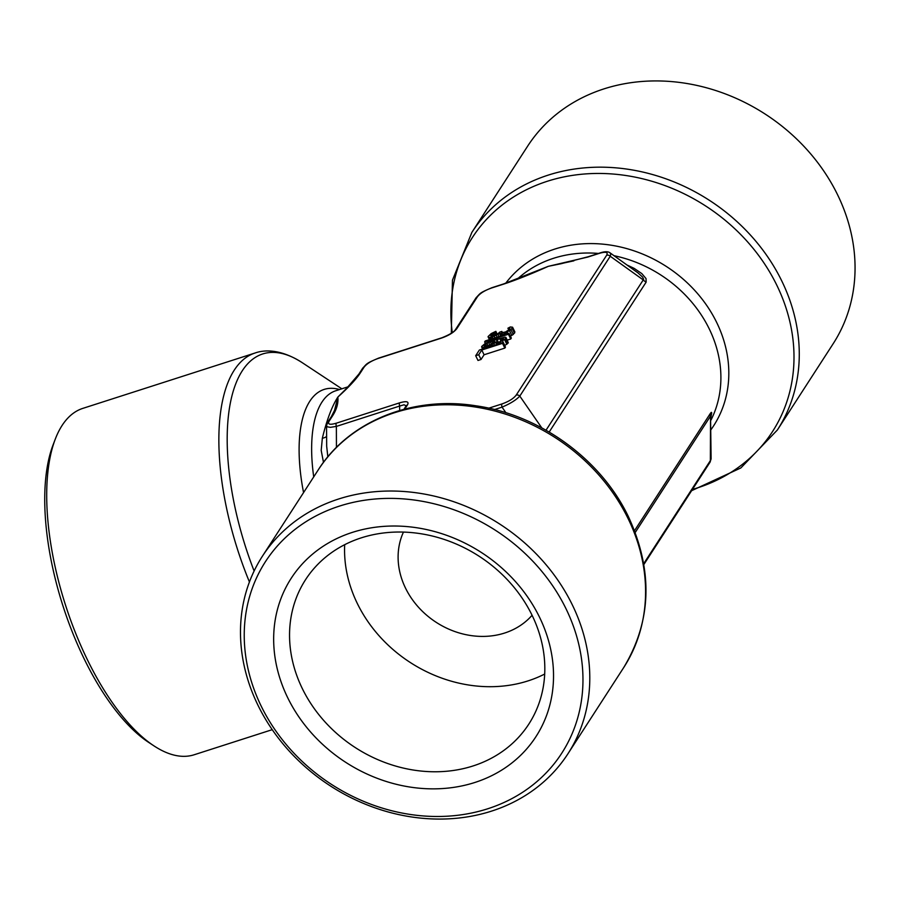 <?xml version="1.0" encoding="UTF-8"?>
<svg xmlns="http://www.w3.org/2000/svg" width="900" height="900" viewBox="0 0 900 900"><rect width="100%" height="100%" fill="white"/><g stroke="black" fill="none" stroke-linecap="round" stroke-linejoin="round"><path stroke-width="1.35" d="M249.435 581.974A181.924 76.725 -107.8 0 1 254.981 353.036L82.856 408.364A181.924 76.725 72.2 0 0 55.26 439.166A181.924 76.725 72.2 0 0 87.638 660.24A181.924 76.725 72.2 0 0 153.844 745.796A181.924 76.725 72.2 0 0 194.209 754.751L272.239 729.664M55.26 439.166L53.032 445.016A176.411 74.407 72.2 0 0 84.42 659.385A176.411 74.407 72.2 0 0 148.612 742.354L153.844 745.796M258.109 705.533A181.924 155.936 -147.1 0 0 410.501 816.795A181.924 155.936 -147.1 0 0 567.889 753.851A181.924 155.936 -147.1 0 0 572.175 604.564A181.924 155.936 -147.1 0 0 419.782 493.301A181.924 155.936 -147.1 0 0 262.384 556.245A181.924 155.936 -147.1 0 0 258.109 705.533M261.326 706.387A176.411 151.2 -147.1 0 0 487.733 808.774A176.411 151.2 -147.1 0 0 565.875 608.479A176.411 151.2 -147.1 0 0 339.457 506.104A176.411 151.2 -147.1 0 0 261.326 706.387M531.945 615.004A132.953 113.962 -147.1 0 0 420.57 533.689A132.953 113.962 -147.1 0 0 305.55 579.69A132.953 113.962 -147.1 0 0 302.423 688.793A132.953 113.962 -147.1 0 0 413.786 770.107A132.953 113.962 -147.1 0 0 528.817 724.106A132.953 113.962 -147.1 0 0 531.945 615.004M287.775 697.883A145.766 124.942 32.9 0 1 352.339 532.395A145.766 124.942 32.9 0 1 539.415 616.984A145.766 124.942 32.9 0 1 474.851 782.482A145.766 124.942 32.9 0 1 287.775 697.883M344.689 544.68A132.953 113.962 -147.1 0 0 357.435 603.72A132.953 113.962 -147.1 0 0 544.691 674.044M532.08 615.274A77.175 66.15 32.9 0 1 405.585 588.251A77.175 66.15 32.9 0 1 403.459 532.08M833.153 343.755A181.924 155.936 -147.1 0 0 837.439 194.468A181.924 155.936 -147.1 0 0 685.046 83.205A181.924 155.936 -147.1 0 0 527.648 146.149L471.87 232.391A181.924 155.936 32.9 0 1 629.258 169.447A181.924 155.936 32.9 0 1 781.65 280.71A181.924 155.936 32.9 0 1 777.375 429.998L833.153 343.755M635.231 532.474L710.19 416.576A11.025 9.45 32.9 0 1 710.404 413.348L711.326 412.335L711.709 412.785L710.944 417.127M529.605 274.23L548.314 266.321L573.874 260.843M627.019 265.016L634.174 268.38L641.835 273.611L646.043 278.595L646.133 282.15A11.025 9.45 -147.1 0 1 643.241 279.923L610.245 256.264A3.308 2.835 -147.1 0 0 606.645 255.263C608.276 252.112 605.857 251.471 599.4 253.339A3.308 1.395 -107.8 0 1 599.771 253.024L588.229 256.736A3.308 1.395 72.2 0 0 587.846 257.051L548.314 266.321C530.786 274.196 515.745 280.181 503.156 284.276A3.308 1.395 -107.8 0 1 503.539 283.961L491.996 287.674A3.308 1.395 72.2 0 0 491.614 287.989C484.819 290.374 480.071 293.321 477.405 296.809A3.308 2.835 -147.1 0 0 476.021 297.855L476.021 297.855C480.746 292.849 479.34 293.04 491.996 287.674M323.483 462.375L321.199 450.405L322.346 438.21C326.801 419.906 331.976 406.181 337.86 397.058L348.053 386.91M336.442 447.435L336.364 426.409L330.379 427.343L327.206 426.803L326.554 425.711L327.668 422.314A3.308 2.835 32.9 0 1 329.062 421.267C327.431 424.429 329.85 425.07 336.308 423.191A3.308 1.395 72.2 0 0 336.364 426.409L399.656 406.058A3.308 1.395 -107.8 0 1 399.611 402.851C406.62 400.815 409.241 401.512 407.464 404.933A3.308 2.835 -147.1 0 0 406.08 405.979L403.931 409.309M327.836 456.863L326.678 446.243L326.554 425.711M360.248 373.05A3.308 2.835 32.9 0 0 358.864 374.096L346.455 388.519L337.86 397.058C338.434 403.099 336.746 409.241 332.798 415.485A3.308 2.835 -147.1 0 0 331.414 416.52L334.53 410.366L337.86 397.058C348.604 387.371 356.062 379.373 360.248 373.05L363.994 367.267C366.66 363.78 371.396 360.832 378.202 358.436A3.308 1.395 72.2 0 1 378.574 358.132L441.877 337.781C454.995 332.516 455.13 329.738 455.501 329.569L455.501 329.569A3.308 2.835 32.9 0 1 456.896 328.522C454.005 332.314 448.875 335.498 441.495 338.085A3.308 1.395 -107.8 0 1 441.877 337.781M331.414 416.52L327.668 422.314M490.185 408.499A3.308 1.395 72.2 0 1 490.444 407.644L488.779 408.184M541.778 427.882L519.795 396.101A3.308 2.835 32.9 0 0 516.195 395.1C513.529 398.588 508.793 401.535 501.986 403.931A3.308 1.395 -107.8 0 0 502.031 407.137C510.21 403.684 516.139 400.005 519.795 396.101L610.245 256.264L610.785 254.171L610.065 252.866C608.096 251.325 604.665 251.381 599.771 253.024M510.412 336.161L513.27 334.451L514.89 331.942L512.572 327.218L510.345 326.936L507.915 328.219L509.94 328.185L509.535 329.434L505.485 331.976L501.84 332.651L501.84 331.414L499.815 332.055L496.98 334.586L491.006 336.386L491.31 334.665L495.866 331.335L491.209 333.585L488.07 336.577L489.488 337.489L492.21 336.983L499.613 333.619L507.094 331.954L510.952 329.726L512.572 327.218M507.296 340.099L510.728 338.996L511.335 338.051L509.017 333.326L506.081 333.517L502.031 334.822L504.968 334.631L485.224 340.976L484.616 341.91L508.41 334.271L509.017 333.326M504.72 345.668L508.298 342.765L505.98 337.41L504.968 337.118L490.286 341.213L485.224 343.463L481.68 346.466L482.681 347.377L489.262 345.892L495.844 342.529L497.374 340.796L495.956 339.885L501.322 338.411L503.55 338.692L498.577 342.641L504.551 339.604L505.98 337.41M475.684 355.714L478.001 360.45L481.039 359.471L484.088 354.769L504.844 348.098L505.451 347.152L503.134 342.428L479.34 350.066L475.684 355.714L478.721 354.746L481.77 350.032L502.526 343.361L503.134 342.428M561.184 263.7L548.314 266.321L503.539 283.961M363.994 367.267A3.308 2.835 -147.1 0 0 362.599 368.303L362.599 368.303C367.324 363.308 365.918 363.499 378.574 358.132M610.065 252.866L638.021 272.925L642.634 277.121L643.635 279.315L546.019 430.223M406.17 405.821L404.044 404.786L399.656 406.058L399.668 410.49M491.591 338.929L490.793 337.32M490.376 339.322L489.488 337.489M489.825 339.491L488.779 337.354M489.431 339.626L488.171 337.05M497.351 334.361L495.866 331.335M496.642 334.733L495.36 332.123M495.529 335.216L494.246 332.606M494.235 335.711L493.031 333.248M493.425 335.981L492.322 333.72M492.12 336.319L491.31 334.665M491.074 336.386L490.702 335.61M502.447 332.64L501.84 331.414M509.749 329.096L509.231 328.039M508.838 330.086L507.915 328.219M514.688 332.876L512.37 328.151M514.485 333.191L512.168 328.466M513.27 334.451L510.952 329.726M511.841 335.407L509.535 330.671M507.814 333.405L507.094 331.954M505.451 333.731L504.968 332.764M504.439 334.058L503.955 333.09M502.56 334.654L502.031 333.585M501.671 335.689L500.726 333.754M500.76 335.981L499.613 333.619M498.983 336.555L498.094 334.721M497.16 337.14L496.361 335.531M494.978 337.838L494.235 336.341M492.952 338.49L492.21 336.983M490.882 344.621L486.326 346.084L484.11 345.803L486.945 343.282L493.223 341.01L494.944 341.449L490.882 344.621M510.728 338.996L508.41 334.271M485.348 343.406L484.616 341.91M502.346 335.464L502.031 334.822M494.505 345.195L493.819 343.8M492.525 345.836L491.996 344.756M489.69 346.748L489.262 345.892M487.159 347.558L486.731 346.702M484.931 348.277L484.402 347.197M483.368 348.772L482.681 347.377M482.625 349.02L481.669 347.085M508.298 342.765L505.98 338.029M507.881 343.384L505.575 338.659M506.869 344.34L504.551 339.604M504.844 345.611L502.526 340.875M500.782 343.181L500.197 342M497.374 340.178L498.577 342.641M503.156 339.289L502.639 338.231M502.2 340.2L501.322 338.411M500.985 340.954L499.905 338.738M497.261 340.155L496.969 339.559M498.836 343.8L497.374 340.796M498.071 344.048L496.868 341.584M496.8 344.464L495.844 342.529M494.55 342.056L494.032 340.999M494.044 342.697L493.223 341.01M492.863 343.519L491.805 341.348M491.49 344.306L490.286 341.831M489.904 345.015L488.666 342.473M488.104 345.645L486.945 343.282M486.585 346.027L485.629 344.081M485.539 346.185L484.819 344.711M504.844 348.098L502.526 343.361M484.088 354.769L481.77 350.032M481.039 359.471L478.721 354.746M643.725 563.636L710.359 460.62L710.55 415.912L711.101 458.91L709.976 462.308A3.308 2.835 32.9 0 0 710.359 460.62L711.101 458.91M627.964 518.321A181.924 155.936 32.9 0 1 623.678 667.609C651.746 620.977 653.31 570.611 628.346 516.533C600.863 459.135 539.752 414.799 475.841 405.787C412.425 395.651 349.009 421.132 318.173 470.002A181.924 155.936 32.9 0 1 475.56 407.059A181.924 155.936 32.9 0 1 627.964 518.321M692.449 489.397A178.695 153.157 -147.1 0 0 776.689 284.974A178.695 153.157 -147.1 0 0 573.289 175.264A178.695 153.157 -147.1 0 0 452.284 332.606M505.71 283.252A126.124 108.101 32.9 0 1 614.745 245.812A126.124 108.101 32.9 0 1 716.602 322.301A126.124 108.101 32.9 0 1 710.989 429.671M614.025 255.701A121.286 103.95 32.9 0 1 709.155 328.702A121.286 103.95 32.9 0 1 710.955 420.131M634.534 530.651L710.404 413.348M517.32 279.101A121.286 103.95 32.9 0 1 598.477 253.44M549.169 432.045L646.133 282.15M313.718 476.887A121.286 51.154 -107.8 0 1 335.734 390.769L348.199 386.764M326.588 436.399A11.025 5.681 12.7 0 1 322.346 438.21M332.798 415.485L329.062 421.267M599.4 253.339L587.846 257.051M503.156 284.276L491.614 287.989M477.405 296.809L456.896 328.522M441.495 338.085L378.202 358.436M336.308 423.191L399.611 402.851M407.464 404.933L404.786 409.084M490.444 407.644L501.986 403.931M516.195 395.1L606.645 255.263M505.912 412.74L502.031 407.137L494.561 409.545M341.843 388.811L302.344 362.745A178.695 75.364 72.2 0 0 231.334 398.374A178.695 75.364 72.2 0 0 254.115 571.005M303.559 492.604A126.124 53.19 -107.8 0 1 339.548 389.543M567.889 753.851L623.678 667.609M691.616 490.691L740.846 467.944L777.375 429.998M561.049 263.734L588.229 256.736M455.501 329.569L476.021 297.855M358.864 374.096L362.599 368.303M451.316 333.27L452.452 280.204L471.87 232.391M262.384 556.245L318.173 470.002M302.344 362.745C282.173 349.706 265.579 349.2 254.981 353.036M643.871 564.514L709.976 462.308"/></g></svg>
